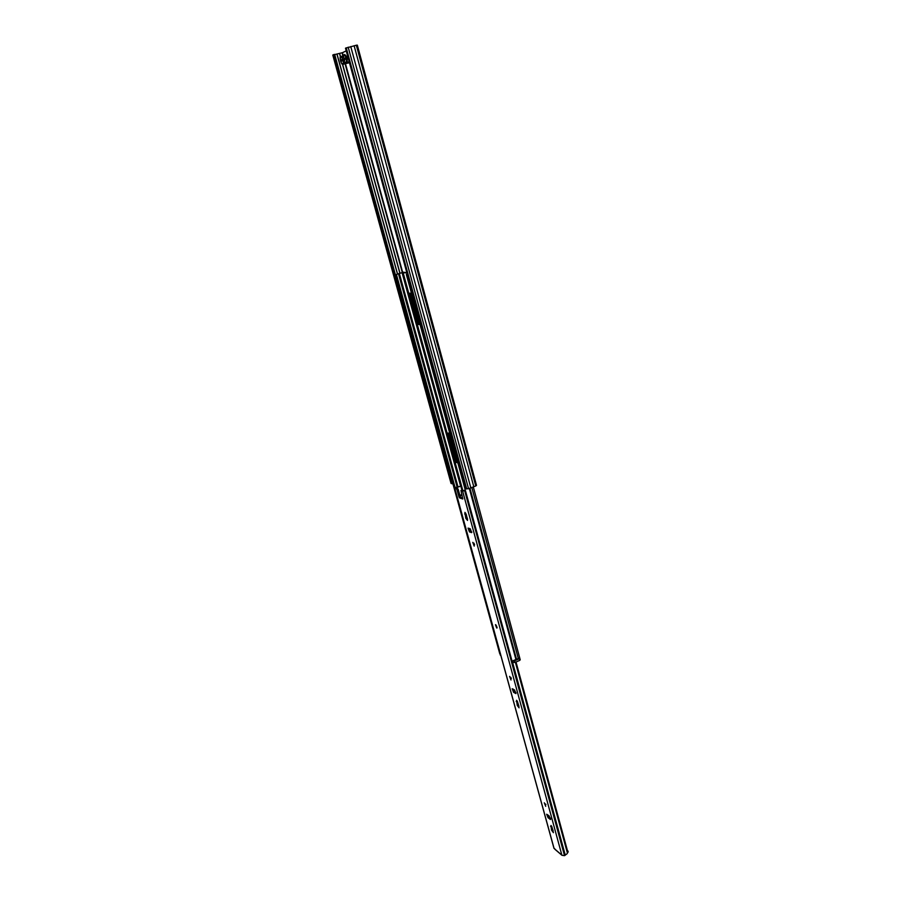 <?xml version="1.0" encoding="UTF-8"?>
<svg xmlns="http://www.w3.org/2000/svg" width="901" height="901" viewBox="0 0 901 901"><rect width="100%" height="100%" fill="white"/><g stroke="black" fill="none" stroke-linecap="round" stroke-linejoin="round"><path stroke-width="1.35" d="M356.683 89.143L366.73 125.926M374.467 154.251L384.265 190.1M346.221 50.884L342.448 52.686L334.71 54.567M475.773 485.988L476.516 485.335L357.325 45.118L356.345 45.219L475.773 485.988L468.565 488.725L465.851 488.702L345.488 48.192L356.345 45.219M332.841 55.085L334.654 54.353L395.393 274.692M333.528 54.623L451.942 483.781L452.82 483.454M451.052 483.263L451.942 483.781M350.748 46.559L470.84 487.869M354.116 45.748L473.802 486.743M341.918 59.838L345.714 57.777M344.632 59.781L343.382 60.423M344.599 59.624L344.351 62.991L342.538 60.682L341.141 61.403L340.792 60.142L342.211 59.41L342.335 56.403L344.238 58.362L345.68 57.63L346.029 58.892L344.599 59.624M342.538 60.682L344.678 60.029M343.056 59.162L342.211 59.41M340.792 60.142L341.873 59.883M406.914 273.003L402.387 272.541L396.406 274.478L455.151 487.711M411.453 293.197L409.809 293.185L409.718 294.131L417.749 323.493L418.368 324.45L420.035 324.574M449.824 433.505L448.101 433.054L447.977 433.854L455.557 461.549L457.911 463.091M406.835 272.699L403.445 272.215L396.406 274.478M448.935 433.268L456.559 461.177L457.708 462.348M410.687 293.197L418.796 323.144L419.922 324.146M407.229 274.152L406.34 274.467L512.061 661.131L519.742 657.967L473.329 487.013M406.34 274.467L407.263 274.276M395.28 274.771L499.74 653.642L500.292 653.518M519.798 658.361L519.787 660.354L515 662.46L512.365 662.426M519.787 660.354L519.348 658.699L514.55 660.805L515 662.46M512.376 662.528L511.937 660.895L512.399 662.55M512.523 661.143L514.55 660.805M496.71 628.031L495.449 624.742L496.71 628.031M464.916 512.342L465.783 518.233L467.529 520.44L466.313 514.64L464.916 512.342M467.574 519.269L465.682 513.165M474.208 546.141L472.777 542.357L474.208 546.141M516.566 700.268L517.253 705.415L519.077 707.826L516.566 700.268M511.002 680.007L509.572 676.369L511.002 680.007M545.713 806.327L544.294 802.802L545.713 806.327M550.973 825.462L551.547 830.125L553.417 832.682L550.973 825.462M516.014 662.01L567.799 851.963L567.202 853.652L567.799 851.963M515.383 662.291L567.315 852.684M460.94 490.482L462.123 490.043L460.952 490.482L462.618 491.09L561.909 855.263L564.533 855.668L567.202 853.652M467.822 499.345L564.724 855.578M460.039 496.023L461.909 495.223M457.607 488.421L456.109 487.7L460.839 486.157L455.805 487.43L454.746 488.241L457.607 488.421L458.226 489.434L457.055 489.874L456.447 488.86M462.123 490.043L463.801 490.64L465.231 489.84M471.809 531.973L470.637 531.466L469.094 528.313M474.602 544.857L473.903 543.1M518.976 706.407L517.32 701.192M516.003 692.7L513.232 689.119M511.34 678.611L510.754 677.259M550.5 818.345L547.774 814.842M545.916 804.638L545.623 804.041M553.214 831.071L551.739 826.465M460.952 490.482L462.776 498.996L459.611 497.926L458.992 496.901L460.152 496.462L458.226 489.434M460.152 496.462L460.771 497.476L459.611 497.926M462.731 498.208L460.771 497.476M469.477 531.917L471.707 532.626L470.266 528.808L468.047 528.121L469.477 531.917L470.637 531.466M513.593 692.34L515.958 693.601L514.527 689.963L512.173 688.713L513.593 692.34L514.696 691.844M549.126 815.934L546.67 814.245L548.09 817.759L550.545 819.46L549.126 815.934M458.992 496.901L457.055 489.874M555.647 849.801L553.901 848.032M462.618 491.09L465.4 490.471M567.844 852.526L567.945 851.073M567.653 851.411L567.348 850.319M460.839 486.157L461.931 490.11M459.825 495.268L461.762 494.672M464.916 490.696L467.585 498.467M342.448 52.686L343.191 55.389M345.342 63.239L402.657 272.361M337.019 54.026L397.521 273.904M336.918 54.037L397.431 273.927M339.497 53.429L340.454 56.909M343.9 63.228L343.27 64.5L342.47 64.264L399.875 273.24M339.621 53.396L340.555 56.786M342.639 64.388L399.999 273.206M342.076 52.799L342.785 55.4M344.869 62.991L345.038 63.599M345.669 62.327L345.015 63.611L402.296 272.451M332.818 54.995L451.119 483.488M348.18 47.167L468.565 488.725M346.232 47.787L466.718 489.006M342.2 60.863L341.896 59.759M341.952 56.808L343.788 55.862M343.326 56.448L343.709 55.885M341.017 56.324L341.963 56.707M341.58 57.36L340.691 56.966C339.947 60.063 340.589 62.439 342.65 64.084L343.123 63.002L345.567 62.36M344.531 54.488C346.626 55.749 347.482 58.385 347.099 62.383L345.984 62.484M349.228 61.865L346.175 62.315C346.953 59.184 346.299 56.786 344.205 55.13L343.731 56.234M345.015 63.611L344.227 63.374M349.34 62.304L344.497 63.397L343.518 62.8M342.031 56.774L342.47 55.738L343.72 55.794M343.81 63.25L343.123 63.002M403.243 273.104L462.742 490.257M403.423 272.924L404.346 272.778M404.448 272.519L405.484 272.744M411.07 293.197L419.528 324.123M449.419 433.392L457.303 462.213M399.334 273.397L458.001 486.957M398.456 273.634L457.145 487.114M402.06 272.631L460.614 486.146M402.387 272.541L462.01 490.043M469.32 488.443L516.082 660.039M469.939 488.207L516.633 659.656M471.842 487.599L518.435 658.958M457.179 462.179L456.176 462.551M456.559 461.177L455.557 461.549M448.991 433.482L447.977 433.854M410.766 293.805L409.718 294.131M419.415 324.112L418.368 324.45M418.796 323.144L417.749 323.493M512.59 662.674L512.173 661.143M500.618 655.365L500.168 653.732M499.976 653.619L500.427 655.241M465.772 513.514L464.612 513.964M517.219 701.012L516.172 701.485M551.423 825.969L550.534 826.42M512.669 662.708L565.276 855.15M454.814 488.274L554.07 848.46M554.734 849.024L561.875 855.128M464.702 490.775L564.533 855.668M467.101 498.681L467.349 499.571M552.606 829.607L551.547 830.125M550.635 819.099L550.072 819.381M549.137 817.241L548.09 817.759M518.345 704.92L517.253 705.415M466.943 517.782L465.783 518.233M496.89 627.028L496.226 625.452M332.773 55.029L451.063 483.465M342.155 60.885L341.851 59.781M340.691 56.673C339.238 55.468 340.905 64.962 342.752 64.286L349.464 62.732M343.63 57.056L342.335 56.403M344.193 54.837L343.698 56.065M403.197 273.104L462.686 490.234M411.352 293.197L419.81 324.146M449.712 433.471L457.595 462.303M500.337 655.185L499.909 653.608M520.226 659.802L519.821 658.304M454.746 488.241L553.991 848.382M561.909 855.263L554.802 849.181M568.193 851.85L567.968 851.006M496.192 625.407L496.924 627.107M495.719 624.663L497.127 627.873"/></g></svg>
